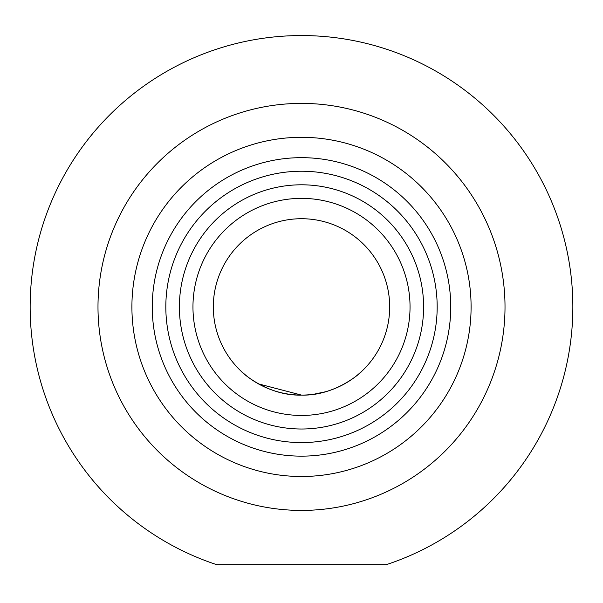 <?xml version="1.0" encoding="UTF-8"?>
<svg xmlns="http://www.w3.org/2000/svg" width="603" height="603" viewBox="0 0 603 603"><rect width="100%" height="100%" fill="white"/><g stroke="black" fill="none" stroke-linecap="round" stroke-linejoin="round"><path stroke-width="0.9" d="M301.5 395.093C267.589 396.171 241.034 371.847 240.936 371.003C241.147 371.93 267.596 396.163 301.5 395.093C335.396 396.163 361.913 371.9 362.064 371.003C361.89 371.885 335.479 396.148 301.5 395.093L258.483 383.892M241.735 371.757L245.881 375.337M251.421 379.491L258.468 383.885M410.04 306.904A108.54 108.54 0 0 0 301.5 198.364A108.54 108.54 0 0 0 192.96 306.904A108.54 108.54 0 0 0 301.5 415.444A108.54 108.54 0 0 0 410.04 306.904M313.726 394.241L325.371 391.799M344.532 383.877L351.896 379.272M357.27 375.224L362.064 371.003M213.311 306.904A88.189 88.189 0 0 0 301.5 395.093A88.189 88.189 0 0 0 389.689 306.904A88.189 88.189 0 0 0 301.5 218.716A88.189 88.189 0 0 0 213.311 306.904M152.257 306.904A149.243 149.243 0 0 0 301.5 456.147A149.243 149.243 0 0 0 450.743 306.904A149.243 149.243 0 0 0 301.5 157.662A149.243 149.243 0 0 0 152.257 306.904M471.094 306.904A169.594 169.594 0 0 0 301.5 137.311A169.594 169.594 0 0 0 131.906 306.904A169.594 169.594 0 0 0 301.5 476.498A169.594 169.594 0 0 0 471.094 306.904M572.85 306.904A271.35 271.35 0 0 0 301.5 35.554A271.35 271.35 0 0 0 216.771 564.687L386.229 564.687A271.35 271.35 0 0 0 572.85 306.904M505.013 306.904A203.513 203.513 0 0 1 301.5 510.417A203.513 203.513 0 0 1 97.987 306.904A203.513 203.513 0 0 1 301.5 103.392A203.513 203.513 0 0 1 505.013 306.904M165.825 306.904A135.675 135.675 0 0 0 301.5 442.579A135.675 135.675 0 0 0 437.175 306.904A135.675 135.675 0 0 0 301.5 171.229A135.675 135.675 0 0 0 165.825 306.904M423.608 306.904A122.108 122.108 0 0 1 301.5 429.012A122.108 122.108 0 0 1 179.393 306.904A122.108 122.108 0 0 1 301.5 184.797A122.108 122.108 0 0 1 423.608 306.904"/></g></svg>
